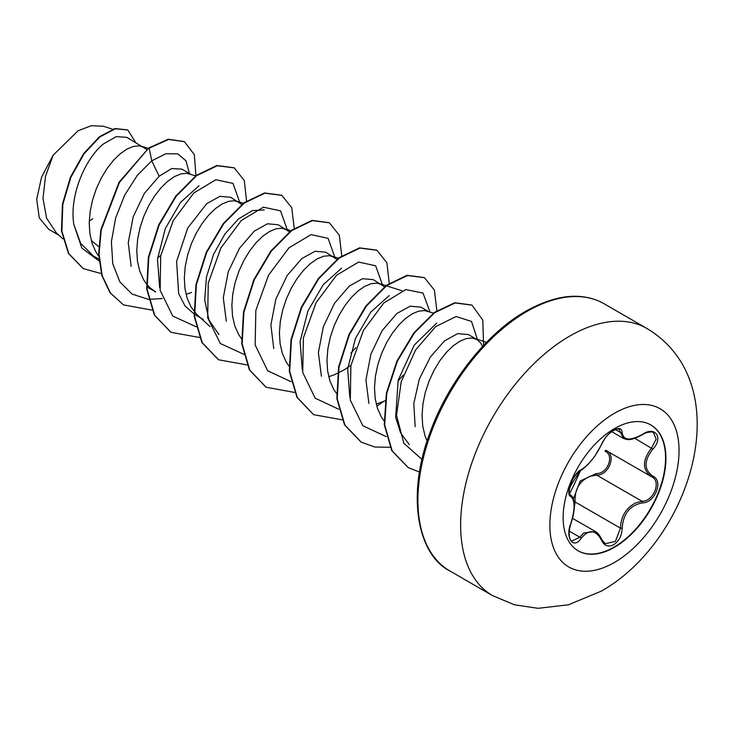 <?xml version="1.0" encoding="UTF-8"?>
<svg xmlns="http://www.w3.org/2000/svg" width="734" height="734" viewBox="0 0 734 734"><rect width="100%" height="100%" fill="white"/><g stroke="black" fill="none" stroke-linecap="round" stroke-linejoin="round"><path stroke-width="1.1" d="M650.682 424.858A72.684 41.966 -60 0 1 661.591 483.156A72.684 41.966 -60 0 1 614.156 547.041A72.684 41.966 -60 0 1 578.007 550.748M614.532 428.564A72.684 41.966 -60 0 1 650.865 424.968A72.684 41.966 -60 0 1 662.013 483.201A72.684 41.966 -60 0 1 614.532 547.252A72.684 41.966 -60 0 1 578.19 550.849A72.684 41.966 -60 0 1 567.043 492.615A72.684 41.966 -60 0 1 614.532 428.564M581.154 469.778C588.934 464.769 595.696 456.355 601.449 444.529C604.146 438.464 608.229 433.656 613.688 430.115C619.037 427.427 621.872 428.243 622.175 432.574C623.249 440.473 630.02 441.079 642.489 434.381C655.058 425.5 663.701 437.803 652.865 449.125C643.828 460.668 643.828 469.687 652.865 476.183C663.71 480.651 655.04 502.928 642.489 502.891C630.011 505.194 623.239 513.616 622.175 528.159C621.872 535.6 619.037 541.114 613.688 544.729C608.229 547.371 604.146 545.848 601.449 540.141C595.687 529.553 588.925 528.948 581.154 538.334C573.474 550.032 564.85 537.71 570.795 523.571C575.162 509.304 575.162 500.276 570.795 496.487C564.841 494.854 573.493 472.577 581.154 469.778A1.303 1.083 63.4 0 1 580.677 470.338L580.677 470.338C581.383 470.393 583.925 468.329 588.301 464.163L594.604 456.511L601.706 444.281A1.303 0.716 22.7 0 0 601.706 443.942M573.355 498.927L580.227 480.972L596.329 473.549A1.303 0.651 -91.4 0 0 596.696 475.118L590.228 476.228C579.539 480.816 574.502 489.394 575.107 501.973L574.126 508.937M601.403 539.169A1.303 0.706 157.4 0 1 601.706 539.426L605.192 543.729L615.431 541.343L620.441 528.15C620.964 516.14 626.185 507.662 636.121 502.726L642.039 501.294C653.728 501.432 661.692 480.981 651.572 476.751L605.715 450.281M571.896 541.041L579.832 537.242L583.741 533.003L595.311 531.526C597.577 532.627 599.706 535.26 601.706 539.426A1.303 0.706 157.4 0 1 601.449 540.141M580.677 470.338C576.612 473.347 573.63 477.045 571.722 481.431L569.125 490.633C570.401 491.046 565.189 504.24 580.677 470.338C569.024 487.183 569.905 487.862 569.171 490.532L569.437 493.743L570.538 495.01C572.896 496.386 574.135 499.937 574.263 505.643C574.337 510.671 573.217 516.69 570.905 523.709L570.795 523.571M596.329 473.549C607.513 474.063 614.808 455.263 605.027 451.153A1.303 0.78 -61.9 0 1 606.137 450.529M482.559 346.476L480.761 343.035L476.99 339.53L468.356 334.548L457.621 333.649L444.437 340.943L430.372 356.99L419.325 379.047L413.793 403.608L415.16 426.683M476.99 339.53L472.072 338.025L466.264 338.585L459.823 341.246L453.071 345.925L446.318 352.476L439.877 360.678L434.06 370.266L429.151 380.882L425.381 392.158L422.967 403.7L422.05 415.095L422.72 425.94L425.023 435.84L427.096 441.042M146.782 149.47L126.826 137.368L116.302 136.597L103.338 144.011C84.997 158.911 69.124 196.106 73.859 224.521L80.676 243.422L93.401 256.001L99.329 259.423M144.158 147.378L139.249 145.864L133.432 146.433L126.991 149.085L120.238 153.764L113.486 160.315L107.054 168.526L101.237 178.105L96.319 188.721L92.557 200.006L90.135 211.548L89.218 222.934L89.897 233.779L92.19 243.679L96.081 252.303L98.76 256.239M190.656 174.224L181.839 169.132L171.747 168.536L159.159 176.233L144.387 193.363L133.157 216.906L128.239 242.789L131.166 266.332M196.226 175.995L186.794 173.316L180.977 173.885L174.545 176.536L167.783 181.215L161.03 187.766L154.599 195.978L148.782 205.557L143.864 216.172L140.102 227.457L137.68 239L136.763 250.386L137.442 261.231L139.735 271.13L143.625 279.755L146.305 283.691M146.708 284.205L150.241 287.967L155.755 292.004L147.121 287.022M186.078 294.38L191.565 292.481M242.165 204.685L230.623 197.29L219.888 196.354L206.704 203.685L187.72 228.026L176.6 261.442L178.656 293.618L185.06 305.959L194.666 314.473L203.3 319.455M239.256 202.281L234.339 200.767L228.522 201.336L222.09 203.988L215.337 208.667L208.584 215.218L202.144 223.43L196.327 233.008L191.418 243.624L187.647 254.909L185.234 266.451L184.317 277.837L184.986 288.682L187.289 298.582L191.179 307.207L196.565 314.235L210.052 326.602M289.425 231.825L278.168 224.742L267.442 223.797L254.248 231.137L239.532 248.23L228.237 271.828L223.301 297.701L226.292 321.208M286.801 229.733L281.884 228.219L276.076 228.788L269.635 231.439L262.882 236.119L256.129 242.67L249.688 250.881L243.871 260.46L238.963 271.075L235.192 282.351L232.779 293.894L231.861 305.289L232.531 316.134L234.834 326.034L238.724 334.658L241.807 339.108M337.264 259.588L325.712 252.193L314.978 251.294L301.793 258.588L287.077 275.635L275.837 299.133L270.892 324.969L273.754 348.522M334.346 257.184L329.438 255.671L323.621 256.239L317.18 258.891L310.427 263.57L303.674 270.121L297.242 278.333L291.426 287.911L286.508 298.527L282.746 309.803L280.324 321.345L279.406 332.741L280.085 343.585L282.379 353.485L286.269 362.101L288.948 366.046M328.722 376.735L334.199 374.826L343.925 369.991L350.935 365.33M384.809 287.04L373.267 279.645L362.532 278.7L349.338 286.04L334.612 303.17L323.336 326.722L318.391 352.65L321.4 376.267M381.9 284.636L376.982 283.122L371.165 283.691L364.734 286.343L357.972 291.022L351.219 297.573L344.787 305.784L338.97 315.363L334.053 325.979L330.291 337.255L327.869 348.797L326.951 360.192L327.63 371.037L329.924 380.937L333.814 389.552L336.897 394.011M376.267 404.186L385.524 400.626M428.39 311.473L420.811 307.096L410.077 306.216L396.892 313.491L382.185 330.557L370.89 354.137L365.945 379.973L368.908 403.48M433.473 313.088L424.527 310.574L418.71 311.143L412.279 313.794L405.526 318.473L398.773 325.024L392.332 333.236L386.515 342.815L381.607 353.43L377.836 364.706L375.423 376.248L374.505 387.644L375.175 398.489L377.478 408.388L381.359 417.004L384.442 421.463M157.654 257.717L160.746 255.533M58.83 235.164L48.738 229.338L39.26 217.86L36.7 199.299L41.59 177.096L53.123 155.195L78.134 130.744L91.346 125.679L103.145 126.248M53.123 155.195L45.471 176.408L43.003 198.437L46.609 218.181L56.307 232.871L62.867 238.844M98.787 246.652L91.255 240.532M159.159 176.233L151.755 160.819L165.875 153.755L177.784 153.874L185.977 160.819L189.409 173.499M99.485 261.267L81.841 248.074L73.859 224.521M148.415 299.371L132.037 294.05L119.798 281.764L112.752 263.708L111.403 241.706L115.633 218.035L124.679 195.143L137.276 175.398L151.755 160.819L149.167 148.185L168.618 139.451L184.427 141.68L194.308 154.608L195.96 175.903M101.65 273.709L83.346 268.644L68.849 253.689L61.885 231.173L62.821 204.428L70.84 177.371L84.061 153.801L99.888 136.9L115.412 128.753L127.863 130.019L135.625 142.451M148.773 147.956L119.036 182.243L100.833 229.797L98.677 253.845L101.797 275.443L110.118 292.848L123.505 304.894L110.513 293.077L102.191 275.672L99.072 254.074L101.228 230.026L119.431 182.472L148.773 147.956L168.214 139.221L184.234 141.57M83.144 268.525L68.455 253.469L61.482 230.944L62.427 204.199L70.446 177.142L83.667 153.571L99.494 136.671L115.018 128.523L127.67 129.909M92.759 218.842L89.264 221.026M409.297 444.62L400.553 432.831L395.663 417.325L398.167 380.258L414.242 345.09L436.794 323.043M349.852 397.443L347.659 368.991L355.467 338.438L370.762 312.143L389.185 295.628M302.298 369.973L300.096 341.512L307.913 311.005L323.199 284.719L341.613 268.158M218.925 334.612L208.878 319.859L204.694 299.903L206.438 277.103L213.622 254.267L224.907 234.036L238.522 218.925L252.349 210.585L264.24 209.97M159.654 287.581L157.489 259.185L165.288 228.623L180.592 202.318L199.015 185.803M148.763 299.399L162.297 298.536M239.834 202.639L233.008 183.427L215.869 179.72L193.758 193.033L173.307 220.53L160.7 255.79L160.14 290.38L172.756 316.06L196.317 326.85M287.379 230.091L280.553 210.878L263.414 207.172L241.303 220.484L220.851 247.991L208.245 283.241L207.685 317.831L220.301 343.512L243.862 354.302M334.933 257.542L328.126 238.348L311.023 234.614L288.957 247.835L268.506 275.232L255.845 310.399L255.175 344.98L267.644 370.753L291.059 381.726M350.907 353.118L355.834 347.641M382.478 284.994L375.67 265.8L358.568 262.066L336.502 275.287L316.051 302.683L303.399 337.851L302.72 372.432L315.189 398.195L338.603 409.177M398.048 380.992L403.379 375.092M430.014 311.996L423.013 293.059L405.829 289.581L383.772 303.004L363.413 330.474L350.88 365.624L350.311 400.103L362.835 425.748L386.249 436.638M477.568 339.897L471.512 321.464L456.126 316.501L435.693 326.593L415.609 349.934L401.204 381.753L396.534 415.371L403.856 443.29L421.995 459.411M123.505 304.894L151.92 310.097M246.624 201.4L244.275 180.491L234.265 167.893L217.273 165.737L196.703 175.637L176.123 196.363L159.14 225.008L148.782 257.478L147.066 289.086L154.727 315.281L171.04 332.337L199.749 337.512M294.215 228.329L291.756 207.759L281.819 195.345L264.836 193.189L244.257 203.089L223.686 223.797L206.694 252.441L196.327 284.902L194.611 316.519L202.272 342.714L218.576 359.779L247.294 364.963M341.76 255.781L339.301 235.219L329.382 222.797L312.39 220.631L291.82 230.531L271.241 251.239L254.248 279.874L243.881 312.345L242.156 343.952L249.808 370.156L266.112 387.231L294.554 392.442M389.268 283.755L386.928 262.855L376.927 250.257L359.944 248.083L339.374 257.973L318.795 278.681L301.802 307.326L291.426 339.787L289.71 371.404L297.353 397.608L313.657 414.682L342.383 419.857M376.817 406.251L383.396 401.59M436.858 310.684L434.4 290.113L424.472 277.7L407.489 275.534L386.91 285.434L366.339 306.142L349.338 334.787L338.97 367.257L337.255 398.865L344.907 425.069L361.22 442.143L374.725 447.015L390.075 447.29M483.559 345.402L482.807 320.162L472.008 305.142L455.172 302.958L434.776 312.647L414.325 333.025L397.323 361.275L386.772 393.433L384.671 424.931L392.195 450.896L408.26 467.622L419.49 471.999M476.577 353.155L456.401 380.084M234.073 167.774L216.879 165.508L196.308 175.417L175.729 196.134L158.746 224.778L148.378 257.249L146.672 288.857L154.333 315.051L170.848 332.227M281.627 195.235L264.442 192.959L243.862 202.859L223.292 223.576L206.3 252.212L195.932 284.682L194.216 316.29L201.868 342.484L218.374 359.669M329.181 222.686L311.996 220.402L291.426 230.302L270.846 251.01L253.854 279.645L243.486 312.115L241.761 343.723L249.413 369.927L265.919 387.112M376.735 250.138L359.55 247.853L338.98 257.744L318.4 278.461L301.408 307.096L291.031 339.558L289.306 371.175L296.958 397.378L313.464 414.563M424.28 277.59L407.095 275.305L386.515 285.205L365.936 305.922L348.944 334.557L338.576 367.028L336.86 398.635L344.512 424.839L361.018 442.024M471.806 305.032L454.768 302.729L434.381 312.418L413.93 332.796L396.929 361.045L386.368 393.204L384.277 424.702L391.8 450.667L408.058 467.503M479.192 350.182L453.557 384.543M574.034 501.964L575.107 501.973L620.441 528.15L622.175 528.159M606.229 450.575C616.734 454.933 608.752 475.522 596.696 475.118L642.039 501.294A1.303 0.734 86 0 1 642.489 502.891M652.865 476.183A1.303 0.862 117.9 0 1 651.572 476.751C642.158 469.898 642.158 460.319 651.572 447.988L656.159 439.152L653.554 432.702M623.551 438.455L619.028 429.317C618.707 428.445 616.459 429.069 612.284 431.188C609 433.922 605.77 435.794 601.706 444.281A1.303 0.716 22.7 0 1 601.449 444.529M642.489 434.381L642.461 434.684C646.856 431.564 653.48 431.564 653.572 432.711L653.572 432.711M652.865 449.125L634.818 438.317M622.175 432.574A1.303 1.055 -179.5 0 1 620.441 432.519L615.312 429.555M570.089 494.762L570.309 494.89A1.303 1.211 115.6 0 1 570.795 496.487M570.731 523.746L570.905 523.709C567.465 534.251 569.979 541.114 571.905 541.05L571.905 541.05M569.208 531.104L579.832 537.242A1.303 0.67 35.2 0 1 581.154 538.334M614.459 562.455A91.346 52.738 -60 0 1 549.867 525.159A91.346 52.738 -60 0 1 614.459 413.279A91.346 52.738 -60 0 1 679.051 450.575A91.346 52.738 -60 0 1 614.459 562.455M492.578 595.623A154.259 89.062 -60 0 1 468.934 472.017A154.259 89.062 -60 0 1 569.712 336.08A154.259 89.062 -60 0 1 646.837 328.437L604.128 303.775A154.259 89.062 120 0 0 526.994 311.418A154.259 89.062 120 0 0 426.215 447.355A154.259 89.062 120 0 0 449.869 570.96L492.578 595.623L514.433 604.788L538.059 608.321L568.446 604.788L601.348 591.118C691.263 540.499 740.211 384.423 646.837 328.437M572.538 518.351L595.256 531.462M449.869 570.96C418.848 555.748 405.14 497.459 430.372 431.61C448.648 381.166 487.238 332.915 525.691 311.289C547.014 299.417 566.015 294.573 582.677 296.775C590.613 297.747 597.77 300.078 604.128 303.775M112.651 129.202L103.164 126.184M486.541 342.301L474.77 338.558M402.058 290.774L379.671 283.654M338.869 258.35L332.126 256.203M290.829 230.742L284.581 228.751M243.78 203.446L237.027 201.299M148.185 148.387L141.937 146.396M611.67 431.62L623.414 438.409M570.034 494.716L570.557 495.019M623.561 438.455C627.386 439.611 629.515 441.556 642.461 434.684M651.141 476.513L651.838 476.898"/></g></svg>
